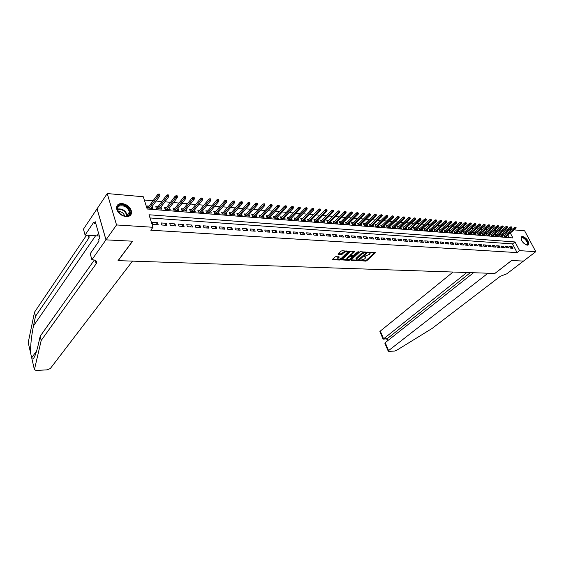 <?xml version="1.0" encoding="UTF-8"?>
<svg xmlns="http://www.w3.org/2000/svg" width="564" height="564" viewBox="0 0 564 564"><rect width="100%" height="100%" fill="white"/><g stroke="black" fill="none" stroke-linecap="round" stroke-linejoin="round"><path stroke-width="0.85" d="M359.684 260.561L365.761 261.139L366.79 260.73L375.483 252.714L368.482 252.432L370.125 253.631L369.624 254.301L364.062 256.521L365.712 257.706L364.506 259.01L359.684 260.561M122.12 203.512C127.112 204.436 130.256 207.08 131.539 211.458C131.786 214.891 129.974 216.611 126.096 216.625C121.161 215.772 117.996 213.171 116.614 208.821C116.297 205.247 118.13 203.477 122.12 203.512M522.532 236.365C526.755 238.149 528.778 240.898 528.616 244.607L527.241 245.22C523.032 243.465 520.995 240.722 521.129 236.993L522.532 236.365M335.996 256.592L334.924 257.008L332.577 259.264L332.711 259.736L339.761 260.039L340.818 259.623L349.44 251.382L342.108 250.733L341.03 251.156L337.998 254.117L341.305 254.554L343.807 252.771C345.894 251.438 347.093 251.318 347.389 252.397L341.424 258.22C339.352 259.539 338.16 259.659 337.857 258.594L339.302 257.008L335.996 256.592M514.156 229.879L524.64 230.817L535.8 251.685L523.455 261.09L511.675 260.49L494.889 273.455L487.966 273.223L388.582 350.589L388.18 351.055L388.737 351.386L394.483 351.076L396.548 350.357L432.08 328.467L500.353 276.261L506.719 273.857L523.477 261.097L511.611 260.49L494.825 273.455L118.165 260.638L132.632 241.209L106.011 239.855L116.544 224.951L107.238 193.551L143.298 196.766L147.183 209.004L512.895 237.93L510.293 232.981M535.8 251.685L519.585 250.649L515.017 241.956L149.016 214.771L152.985 227.278L116.544 224.951M152.985 227.278L150.764 230.204L517.082 252.594L519.585 250.649M350.963 260.053L351.076 260.519L357.858 260.801L358.901 260.392L367.566 252.312L360.516 251.692L359.458 252.108L350.963 260.053M348.897 260.42L341.713 259.856L350.329 251.636L351.4 251.22L354.643 251.65L350.878 255.316L353.099 255.682L357.766 251.882L358.69 251.777L349.941 260.011L348.897 260.42L348.608 259.743L347.875 259.715M152.188 206.389L150.933 208.257M149.15 206.142L147.014 205.966L147.655 207.996L152.95 208.419L152.301 206.396M160.937 207.101L159.626 208.955M157.913 206.854L155.798 206.685L156.447 208.701L161.664 209.117L161.008 207.108M169.552 207.806L177.251 197.682L175.7 197.541L166.627 209.512M166.542 207.559L164.455 207.39L165.111 209.392L170.243 209.801L169.588 207.813M175.044 208.257L172.979 208.088L173.642 210.076L178.703 210.478L178.041 208.511M183.42 208.941L181.382 208.772L182.045 210.746L187.029 211.147L186.381 209.223M191.675 209.611L189.659 209.448L190.329 211.408L195.243 211.803L194.594 209.928M199.811 210.28L197.816 210.118L198.493 212.064L203.336 212.452L202.695 210.626M207.827 210.936L205.86 210.774L206.537 212.706L211.31 213.086L210.682 211.303M215.73 211.578L213.784 211.422L214.468 213.34L219.17 213.714L218.55 211.972M223.527 212.219L221.596 212.057L222.286 213.968L226.925 214.334L226.305 212.635M231.205 212.847L229.301 212.684L229.992 214.581L234.568 214.947L233.954 213.284M238.783 213.46L236.901 213.305L237.592 215.187L242.104 215.554L241.498 213.925M246.249 214.073L244.388 213.918L245.086 215.786L249.535 216.146L248.935 214.553M253.617 214.672L251.777 214.524L252.475 216.379L256.86 216.731L256.267 215.173M260.885 215.265L259.059 215.117L259.764 216.964L264.093 217.309L263.501 215.786M268.048 215.85L266.243 215.709L266.955 217.542L271.221 217.88L270.642 216.386M275.119 216.428L273.336 216.287L274.048 218.106L278.256 218.444L277.678 216.978M282.092 216.999L280.329 216.858L281.041 218.663L285.194 219.001L284.63 217.563M288.979 217.563L287.231 217.422L287.943 219.22L292.046 219.544L291.482 218.141M295.769 218.12L294.034 217.979L294.76 219.763L298.8 220.087L298.243 218.712M302.466 218.663L300.76 218.522L301.479 220.298L305.469 220.623L304.92 219.269M309.086 219.206L307.387 219.065L308.113 220.834L312.054 221.144L311.504 219.819M315.607 219.741L313.936 219.6L314.663 221.356L318.547 221.666L318.004 220.369M322.058 220.263L320.394 220.129L321.12 221.871L324.963 222.181L324.427 220.905M328.417 220.785L326.775 220.651L327.501 222.385L331.294 222.688L330.758 221.433M334.699 221.299L333.07 221.166L333.803 222.886L337.54 223.189L337.018 221.955M340.896 221.807L339.288 221.673L340.022 223.386L343.709 223.682L343.194 222.47M347.022 222.308L345.422 222.174L346.162 223.873L349.807 224.169L349.292 222.977M353.064 222.801L351.485 222.667L352.225 224.359L355.821 224.648L355.313 223.478M359.035 223.288L357.47 223.161L358.21 224.839L361.764 225.121L361.263 223.978M364.936 223.767L363.385 223.64L364.125 225.311L367.636 225.593L367.136 224.465M370.759 224.246L369.223 224.119L369.963 225.776L373.431 226.058L372.938 224.944M376.512 224.712L374.997 224.592L375.737 226.242L379.163 226.517L378.67 225.424M382.202 225.177L380.693 225.057L381.433 226.7L384.817 226.968L384.331 225.896M387.813 225.635L386.319 225.515L387.066 227.144L390.408 227.412L389.928 226.361M393.362 226.093L391.881 225.967L392.629 227.595L395.935 227.856L395.456 226.82M398.847 226.538L397.38 226.418L398.128 228.032L401.392 228.293L400.919 227.271M404.261 226.982L402.809 226.862L403.556 228.469L406.785 228.723L406.313 227.715M409.619 227.419L408.181 227.299L408.921 228.899L412.115 229.153L411.649 228.159M414.907 227.849L413.482 227.736L414.23 229.322L417.381 229.576L416.923 228.596M420.138 228.279L418.728 228.159L419.475 229.738L422.591 229.992L422.133 229.026M425.312 228.702L423.909 228.582L424.657 230.154L427.738 230.401L427.279 229.449M430.417 229.118L429.028 229.005L429.775 230.563L432.821 230.81L432.376 229.872M435.471 229.527L434.097 229.414L434.844 230.972L437.854 231.212L437.403 230.288M440.463 229.936L439.102 229.823L439.849 231.367L442.825 231.607L442.38 230.697M445.405 230.345L444.051 230.232L444.799 231.769L447.738 232.001L447.301 231.106M450.284 230.739L448.944 230.634L449.691 232.156L452.603 232.389L452.166 231.508M455.113 231.134L453.78 231.028L454.535 232.544L457.411 232.777L456.981 231.903M459.886 231.522L458.567 231.416L459.315 232.925L462.163 233.158L461.733 232.297M464.609 231.91L463.298 231.804L464.052 233.306L466.865 233.531L466.442 232.685M469.276 232.29L467.979 232.185L468.733 233.679L471.511 233.905L471.095 233.066M473.901 232.671L472.611 232.565L473.358 234.053L476.115 234.272L475.699 233.447M478.469 233.045L477.186 232.939L477.941 234.42L480.662 234.638L480.246 233.82M482.988 233.411L481.719 233.306L482.467 234.779L485.16 234.998L484.751 234.187M487.458 233.778L486.203 233.672L486.951 235.139L489.615 235.35L489.207 234.553M491.879 234.138L490.631 234.039L491.378 235.491L494.015 235.703L493.613 234.92M496.257 234.497L495.016 234.391L495.763 235.844L498.379 236.055L497.977 235.28M500.585 234.85L499.359 234.751L500.106 236.189L502.686 236.394L502.291 235.632M510.427 248.097L512.979 248.266L512.218 246.813L509.666 246.637L510.427 248.097M506.134 247.807L508.714 247.984L507.952 246.524L505.372 246.348L506.134 247.807M501.798 247.525L504.406 247.695L503.645 246.228L501.036 246.052L501.798 247.525M497.413 247.229L500.049 247.406L499.288 245.932L496.658 245.756L497.413 247.229M492.985 246.94L495.65 247.117L494.889 245.636L492.224 245.453L492.985 246.94M488.502 246.644L491.195 246.821L490.44 245.333L487.747 245.15L488.502 246.644M483.975 246.341L486.697 246.524L485.942 245.03L483.221 244.839L483.975 246.341M479.4 246.038L482.149 246.221L481.395 244.72L478.639 244.529L479.4 246.038M474.768 245.735L477.553 245.918L476.791 244.409L474.014 244.219L474.768 245.735M470.094 245.425L472.907 245.608L472.146 244.092L469.333 243.902L470.094 245.425M465.356 245.107L468.205 245.298L467.443 243.768L464.595 243.577L465.356 245.107M460.569 244.79L463.453 244.98L462.691 243.451L459.815 243.253L460.569 244.79M455.733 244.473L458.645 244.663L457.883 243.119L454.972 242.922L455.733 244.473M450.84 244.149L453.78 244.346L453.019 242.788L450.079 242.59L450.84 244.149M445.884 243.817L448.866 244.015L448.105 242.457L445.123 242.252L445.884 243.817M440.879 243.486L443.889 243.69L443.128 242.118L440.117 241.914L440.879 243.486M435.81 243.154L438.855 243.352L438.101 241.773L435.048 241.568L435.81 243.154M430.684 242.816L433.765 243.021L433.011 241.427L429.923 241.223L430.684 242.816M425.496 242.471L428.619 242.675L427.857 241.082L424.741 240.87L425.496 242.471M420.25 242.125L423.409 242.33L422.647 240.729L419.496 240.511L420.25 242.125M414.942 241.773L418.135 241.984L417.381 240.37L414.188 240.151L414.942 241.773M409.57 241.413L412.799 241.632L412.044 240.003L408.815 239.785L409.57 241.413M404.134 241.054L407.405 241.272L406.644 239.637L403.38 239.418L404.134 241.054M398.628 240.687L401.942 240.913L401.18 239.27L397.874 239.044L398.628 240.687M393.059 240.32L396.407 240.546L395.653 238.889L392.304 238.664L393.059 240.32M387.419 239.947L390.81 240.172L390.055 238.509L386.671 238.283L387.419 239.947M381.715 239.573L385.149 239.799L384.394 238.128L380.961 237.895L381.715 239.573M375.934 239.185L379.41 239.418L378.663 237.733L375.187 237.5L375.934 239.185M370.083 238.798L373.608 239.03L372.853 237.338L369.335 237.106L370.083 238.798M364.161 238.41L367.728 238.642L366.974 236.943L363.413 236.697L364.161 238.41M358.161 238.008L361.771 238.248L361.023 236.535L357.414 236.295L358.161 238.008M352.091 237.606L355.743 237.853L354.996 236.126L351.344 235.879L352.091 237.606M345.936 237.204L349.638 237.444L348.89 235.71L345.189 235.463L345.936 237.204M339.704 236.788L343.455 237.035L342.708 235.294L338.964 235.04L339.704 236.788M333.394 236.372L337.194 236.619L336.447 234.871L332.654 234.61L333.394 236.372M327 235.949L330.849 236.203L330.102 234.434L326.26 234.173L327 235.949M320.521 235.519L324.42 235.773L323.68 233.997L319.781 233.736L320.521 235.519M313.958 235.082L317.906 235.343L317.172 233.559L313.224 233.292L313.958 235.082M307.309 234.645L311.307 234.906L310.574 233.108L306.576 232.84L307.309 234.645M300.57 234.194L304.623 234.462L303.89 232.657L299.837 232.382L300.57 234.194M293.738 233.743L297.848 234.018L297.115 232.192L293.005 231.917L293.738 233.743M286.815 233.284L290.982 233.559L290.248 231.726L286.089 231.444L286.815 233.284M279.793 232.819L284.016 233.101L283.29 231.254L279.074 230.965L279.793 232.819M272.68 232.347L276.959 232.636L276.24 230.775L271.961 230.486L272.68 232.347M265.468 231.874L269.811 232.156L269.084 230.288L264.749 229.992L265.468 231.874M258.157 231.388L262.556 231.677L261.837 229.795L257.438 229.499L258.157 231.388M250.74 230.895L255.203 231.191L254.484 229.294L250.028 228.991L250.74 230.895M243.218 230.401L247.744 230.697L247.032 228.794L242.506 228.483L243.218 230.401M235.59 229.893L240.179 230.197L239.474 228.279L234.885 227.962L235.59 229.893M227.849 229.379L232.509 229.689L231.804 227.757L227.151 227.44L227.849 229.379M220.002 228.864L224.726 229.174L224.028 227.229L219.304 226.904L220.002 228.864M212.043 228.335L216.83 228.653L216.139 226.693L211.345 226.361L212.043 228.335M203.957 227.8L208.821 228.124L208.13 226.143L203.273 225.819L203.957 227.8M195.757 227.257L200.692 227.581L200.008 225.593L195.073 225.262L195.757 227.257M187.438 226.707L192.444 227.038L191.767 225.036L186.762 224.691L187.438 226.707M178.992 226.143L184.076 226.481L183.399 224.465L178.316 224.119L178.992 226.143M170.42 225.579L175.58 225.917L174.903 223.887L169.75 223.534L170.42 225.579M161.713 225.001L166.951 225.346L166.288 223.302L161.05 222.949L161.713 225.001M517.082 252.594L512.535 243.916L150.024 217.958M157.532 222.709L152.217 222.343L152.879 224.416L158.195 224.768L157.532 222.709L156.073 224.627M505.02 231.261L503.123 231.099M500.691 230.887L498.759 230.718M496.32 230.507L494.353 230.338M491.9 230.126L489.89 229.95M487.43 229.738L485.385 229.562M482.911 229.344L480.824 229.167M478.342 228.949L476.22 228.765M473.725 228.554L471.56 228.364M469.058 228.145L466.851 227.955M464.334 227.736L462.085 227.546M459.561 227.327L457.27 227.123M454.732 226.904L452.399 226.707M449.853 226.481L447.464 226.277M444.911 226.058L442.479 225.847M439.92 225.621L437.438 225.41M434.865 225.184L432.341 224.965M429.754 224.747L427.181 224.521M424.586 224.296L421.957 224.07M419.355 223.845L416.669 223.612M414.061 223.386L411.325 223.147M408.703 222.921L405.918 222.681M403.281 222.456L400.44 222.209M397.796 221.976L394.899 221.73M392.241 221.497L389.287 221.243M386.622 221.01L383.612 220.75M380.933 220.517L377.859 220.249M375.173 220.016L372.043 219.748M369.342 219.516L366.149 219.241M363.442 219.001L360.184 218.719M357.463 218.487L354.143 218.197M351.407 217.965L348.023 217.669M345.281 217.429L341.819 217.133M339.07 216.893L335.545 216.59M332.781 216.35L329.186 216.04M326.408 215.8L322.742 215.483M319.957 215.237L316.214 214.912M313.415 214.672L309.601 214.341M306.795 214.101L302.896 213.763M300.076 213.516L296.107 213.171M293.273 212.931L289.226 212.579M286.378 212.332L282.247 211.972M279.392 211.726L275.176 211.359M272.306 211.112L268.006 210.739M265.122 210.492L260.73 210.111M257.84 209.864L253.363 209.477M250.458 209.223L245.883 208.828M242.971 208.574L238.304 208.172M235.371 207.919L230.613 207.503M227.673 207.249L222.808 206.826M219.861 206.572L214.898 206.142M211.93 205.888L206.868 205.451M203.893 205.19L198.718 204.746M195.729 204.485L190.449 204.027M187.452 203.766L182.059 203.301M179.049 203.04L173.543 202.561M170.518 202.3L164.892 201.813M161.854 201.552L156.115 201.052M153.063 200.791L144.342 200.037M509.25 237.641L507.84 234.948M507.05 233.44L506.444 232.276M504.865 235.202L503.652 235.096L504.399 236.535L506.951 236.739L506.557 235.985M106.011 239.855L97.071 208.793L107.238 193.551M509.884 229.499L511.738 229.661M509.496 231.466L508.89 230.302M512.535 243.916L515.017 241.956M512.218 246.813L510.575 248.104M507.952 246.524L506.317 247.822M503.645 246.228L502.002 247.54M499.288 245.932L497.645 247.251M494.889 245.636L493.246 246.954M490.44 245.333L488.791 246.658M485.942 245.03L484.293 246.362M481.395 244.72L479.745 246.059M476.791 244.409L475.149 245.756M472.146 244.092L470.496 245.453M467.443 243.768L465.793 245.136M462.691 243.451L461.042 244.825M457.883 243.119L456.234 244.508M453.019 242.788L451.369 244.184M448.105 242.457L446.455 243.859M443.128 242.118L441.478 243.528M438.101 241.773L436.451 243.197M433.011 241.427L431.361 242.858M427.857 241.082L426.215 242.52M422.647 240.729L421.005 242.175M417.381 240.37L415.731 241.822M412.044 240.003L410.402 241.47M406.644 239.637L405.001 241.11M401.18 239.27L399.538 240.75M395.653 238.889L394.01 240.384M390.055 238.509L388.42 240.017M384.394 238.128L382.759 239.637M378.663 237.733L377.02 239.263M372.853 237.338L371.218 238.875M366.974 236.943L365.345 238.487M361.023 236.535L359.395 238.093M354.996 236.126L353.367 237.691M348.89 235.71L347.269 237.289M342.708 235.294L341.086 236.88M336.447 234.871L334.826 236.464M330.102 234.434L328.488 236.048M323.68 233.997L322.065 235.618M317.172 233.559L315.558 235.188M310.574 233.108L308.966 234.751M303.89 232.657L302.29 234.314M297.115 232.192L295.522 233.863M290.248 231.726L288.662 233.411M283.29 231.254L281.704 232.946M276.24 230.775L274.654 232.481M269.084 230.288L267.512 232.008M261.837 229.795L260.265 231.529M254.484 229.294L252.926 231.043M247.032 228.794L245.474 230.549M239.474 228.279L237.923 230.049M231.804 227.757L230.26 229.541M224.028 227.229L222.491 229.026M216.139 226.693L214.609 228.505M208.13 226.143L206.614 227.976M200.008 225.593L198.5 227.44M191.767 225.036L190.265 226.89M183.399 224.465L181.904 226.34M174.903 223.887L173.423 225.776M166.288 223.302L164.815 225.205M365.43 256.994L364.866 256.239M369.85 252.912L369.194 252.143M361.552 260.3L365.472 260.469L366.501 260.067L374.827 252.439M366.191 252.7L366.917 252.023M351.175 259.856L356.744 260.096M357.886 260.173L366.198 252.82L365.19 252.594L361.82 253.913L356.236 259.299L357.886 260.173M366.121 252.658L365.796 251.967M364.725 251.911L361.531 253.236L361.82 253.913M356.222 259.348L355.947 258.622L356.427 257.988L361.531 253.236M347.685 259.708L342.066 259.461M354.002 251.354L350.688 254.872M353.684 255.555L352.719 256.465M349.899 259.109L349.941 260.011M347.466 258.467L347.072 258.989C347.375 260.025 348.545 259.898 350.589 258.608L352.697 256.571L350.477 256.211L347.466 258.467L347.177 257.783L347.057 258.947M352.599 256.331L352.281 255.64M347.177 257.783L349.13 255.943L351.005 255.562M348.608 259.743L349.659 259.334M337.85 258.566L337.568 257.903L338.661 256.712M347.1 251.713L346.529 250.966M346.218 250.952L343.518 252.08L343.807 252.771M338.344 253.737L341.016 253.863L343.518 252.08M338.936 259.327L340.79 258.693M347.375 252.439L348.799 251.086M332.788 259.066L338.287 259.299M516.18 227.771L515.454 227.158L516.18 227.771L515.82 228.54L515.059 228.469L514.509 227.433L504.047 235.858M515.757 227.729L504.97 236.577M515.82 228.54L505.739 236.64M514.509 227.433L515.454 227.158M521.08 239.101L521.34 237.67C522.976 235.308 529.54 242.435 527.636 244.515L525.761 244.755M525.944 244.818L527.227 244.346C528.722 242.245 522.786 235.985 521.326 238.114L521.051 238.917M528.024 245.114L528.193 244.889C529.913 242.527 523.526 235.223 521.199 236.88M119.124 205.381C124.813 202.088 134.443 212.783 128.395 215.681C122.733 219.107 112.92 208.201 119.124 205.381M122.014 215.187C124.249 216.259 126.188 216.393 127.838 215.603C129.177 214.828 129.734 213.608 129.501 211.944C127.485 207.016 124.066 205.056 119.251 206.064C117.855 206.847 117.291 208.109 117.552 209.843L119.949 213.77M124.686 216.054L124.679 215.998C123.601 212.959 121.436 211.493 118.193 211.585M98.207 231.973L98.369 232.551M130.446 215.279L131.144 211.93C130.573 206.932 122.494 202.25 118.433 204.612M453.089 272.031L380.291 331.082L383.619 338.915L387.13 338.774L387.884 340.543M466.844 272.504L383.21 339.133L387.13 338.774L470.369 272.623M473.534 272.729L385.212 342.658L388.582 350.589M380.023 331.865L380.291 331.082M385.318 344.315L385.212 342.658M387.433 340.903L386.714 338.992M30.639 353.198L28.214 342.574L34.517 312.167L35.49 316.305L33.452 325.957C31.344 336.616 30.4 345.697 30.639 353.198L31.936 358.866C33.636 359.804 35.673 355.383 38.049 345.619L40.192 336.229L94.336 260.032M132.491 261.125L50.295 368.574L47.031 369.857L36.11 370.442L34.411 369.688L41.193 340.48L96.31 263.571C97.318 261.365 96.021 260.096 92.411 259.764L91.897 259.743L105.962 239.848L132.498 241.202L118.031 260.631L132.491 261.125M91.897 259.743L90.219 253.666L99.067 240.997L98.686 239.644L99.891 237.916L95.302 221.779L94.117 223.534L93.744 222.209L85.079 235.061L83.451 229.153L97.071 208.793M97.029 208.786L105.962 239.848M40.192 336.229L41.193 340.48M34.517 312.167L86.595 235.146M89.14 235.287L88.95 237.902L35.49 316.305M85.079 235.061L99.37 236.062M94.117 223.534L95.838 223.64M511.915 227.377L511.174 226.756L511.915 227.377L511.555 228.152L510.78 228.082L510.23 227.038L499.76 235.519M511.485 227.341L500.691 236.238M511.555 228.152L501.459 236.302M510.23 227.038L511.174 226.756M507.593 226.982L506.853 226.354L507.593 226.982L507.24 227.757L506.458 227.687L505.908 226.636L495.418 235.174M507.163 226.939L496.362 235.893M507.24 227.757L497.145 235.956M505.908 226.636L506.853 226.354M503.229 226.58L502.489 225.952L503.229 226.58L502.876 227.362L502.087 227.292L501.537 226.234L491.04 234.828M502.792 226.538L491.984 235.541M502.876 227.362L492.774 235.604M501.537 226.234L502.489 225.952M498.823 226.171L498.068 225.544L498.823 226.171L498.47 226.961L497.667 226.89L497.117 225.826L486.612 234.476M498.379 226.129L487.564 235.188M498.47 226.961L488.361 235.251M497.117 225.826L498.068 225.544M494.36 225.762L493.606 225.128L494.36 225.762L494.015 226.552L493.204 226.481L492.654 225.417L482.128 234.116M493.916 225.72L483.087 234.828M494.015 226.552L483.898 234.892M492.654 225.417L493.606 225.128M489.855 225.346L489.094 224.712L489.855 225.346L489.503 226.143L488.692 226.065L488.135 225.001L477.602 233.757M489.404 225.304L478.568 234.469M489.503 226.143L479.386 234.532M488.135 225.001L489.094 224.712M485.301 224.923L484.532 224.289L485.301 224.923L484.948 225.727L484.123 225.649L483.574 224.578L473.027 233.397M484.843 224.881L474 234.102M484.948 225.727L474.832 234.166M483.574 224.578L484.532 224.289M480.69 224.5L479.922 223.859L480.69 224.5L480.345 225.311L479.506 225.233L478.956 224.148L468.402 233.031M480.225 224.458L469.382 233.736M480.345 225.311L470.221 233.799M478.956 224.148L479.922 223.859M476.03 224.07L475.255 223.422L476.03 224.07L475.685 224.881L474.839 224.803L474.289 223.718L463.728 232.657M475.565 224.028L464.715 233.362M475.685 224.881L465.561 233.425M474.289 223.718L475.255 223.422M471.321 223.64L470.538 222.984L471.321 223.64L470.975 224.451L470.122 224.373L469.572 223.281L458.997 232.283M470.848 223.591L459.991 232.981M470.975 224.451L460.844 233.052M469.572 223.281L470.538 222.984M466.555 223.196L465.765 222.54L466.555 223.196L466.209 224.021L465.349 223.943L464.799 222.843L454.217 231.903M466.075 223.154L455.219 232.601M466.209 224.021L456.079 232.671M464.799 222.843L465.765 222.54M461.733 222.752L460.943 222.096L461.733 222.752L461.394 223.584L460.52 223.499L459.97 222.399L449.381 231.522M461.246 222.709L450.389 232.213M461.394 223.584L451.263 232.283M459.97 222.399L460.943 222.096M456.861 222.308L456.064 221.645L456.861 222.308L456.523 223.14L455.641 223.055L455.092 221.948L444.488 231.134M456.368 222.258L445.511 231.825M456.523 223.14L446.392 231.896M455.092 221.948L456.064 221.645M451.933 221.849L451.129 221.187L451.933 221.849L451.595 222.688L450.699 222.604L450.15 221.49L439.546 230.739M451.433 221.807L440.569 231.43M451.595 222.688L441.464 231.501M450.15 221.49L451.129 221.187M446.942 221.391L446.131 220.721L446.942 221.391L446.61 222.23L445.708 222.153L445.158 221.025L434.541 230.345M446.441 221.342L435.577 231.028M446.61 222.23L436.48 231.099M445.158 221.025L446.131 220.721M441.894 220.926L441.083 220.249L441.894 220.926L441.57 221.772L440.653 221.687L440.103 220.559L429.479 229.95M441.386 220.876L430.522 230.627M441.57 221.772L431.439 230.697M440.103 220.559L441.083 220.249M436.79 220.453L435.972 219.777L436.79 220.453L436.465 221.307L435.542 221.222L434.992 220.087L424.361 229.541M436.282 220.411L425.411 230.218M436.465 221.307L426.335 230.288M434.992 220.087L435.972 219.777M431.629 219.981L430.804 219.297L431.629 219.981L431.305 220.841L430.367 220.75L429.817 219.607L419.186 229.132M431.107 219.932L420.243 229.802M431.305 220.841L421.181 229.879M429.817 219.607L430.804 219.297M426.405 219.502L425.573 218.811L426.405 219.502L426.081 220.362L425.136 220.277L424.586 219.128L413.948 228.716M425.876 219.452L415.012 229.386M426.081 220.362L415.957 229.456M424.586 219.128L425.573 218.811M421.118 219.008L420.279 218.317L421.118 219.008L420.793 219.882L419.835 219.791L419.285 218.635L408.646 228.3M420.582 218.959L409.718 228.963M420.793 219.882L410.677 229.033M419.285 218.635L420.279 218.317M415.767 218.515L414.921 217.824L415.767 218.515L415.449 219.396L414.477 219.304L413.927 218.141L403.281 227.877M415.224 218.465L404.367 228.533M415.449 219.396L405.333 228.61M413.927 218.141L414.921 217.824M410.345 218.021L409.499 217.316L410.345 218.021L410.035 218.902L409.055 218.811L408.505 217.641L397.86 227.447M409.802 217.972L398.945 228.096M410.035 218.902L399.925 228.173M408.505 217.641L409.499 217.316M404.867 217.514L404.007 216.809L404.867 217.514L404.557 218.402L403.563 218.31L403.013 217.133L392.368 227.017M404.317 217.464L393.468 227.659M404.557 218.402L394.455 227.736M403.013 217.133L404.007 216.809M399.319 216.999L398.452 216.294L399.319 216.999L399.009 217.894L398.008 217.803L397.458 216.618L386.805 226.58M398.762 216.95L387.919 227.214M399.009 217.894L388.92 227.299M397.458 216.618L398.452 216.294M393.7 216.484L392.833 215.772L393.7 216.484L393.397 217.38L392.382 217.288L391.832 216.104L381.179 226.136M393.136 216.435L382.3 226.763M393.397 217.38L383.316 226.848M391.832 216.104L392.833 215.772M388.018 215.963L387.137 215.244L388.018 215.963L387.715 216.865L386.685 216.773L386.136 215.575L375.49 225.692M387.447 215.906L376.618 226.312M387.715 216.865L377.647 226.397M386.136 215.575L387.137 215.244M382.258 215.434L381.377 214.708L382.258 215.434L381.962 216.343L380.919 216.245L380.376 215.046L369.723 225.24M381.68 215.377L370.858 225.854M381.962 216.343L371.902 225.931M380.376 215.046L381.377 214.708M376.435 214.891L375.539 214.165L376.435 214.891L376.139 215.808L375.081 215.716L374.538 214.503L363.886 224.782M375.843 214.842L365.035 225.388M376.139 215.808L366.092 225.466M374.538 214.503L375.539 214.165M370.534 214.348L369.631 213.622L370.534 214.348L370.238 215.272L369.173 215.173L368.623 213.96L357.978 224.317M369.935 214.292L359.141 224.916M370.238 215.272L360.206 225.001M368.623 213.96L369.631 213.622M364.555 213.798L363.653 213.065L364.555 213.798L364.266 214.729L363.188 214.63L362.638 213.403L351.999 223.845M363.956 213.742L353.17 224.437M364.266 214.729L354.248 224.521M362.638 213.403L363.653 213.065M358.5 213.241L357.59 212.501L358.5 213.241L358.218 214.179L357.125 214.073L356.582 212.847L345.943 223.372M357.893 213.185L347.121 223.95M358.218 214.179L348.214 224.042M356.582 212.847L357.59 212.501M352.373 212.677L351.457 211.93L352.373 212.677L352.091 213.615L350.984 213.516L350.441 212.275L339.81 222.893M351.753 212.621L340.994 223.464M352.091 213.615L342.101 223.548M350.441 212.275L351.457 211.93M346.162 212.106L345.866 211.408L345.238 211.352L346.162 212.106L345.887 213.051L344.766 212.952L344.223 211.704L333.599 222.406M345.542 212.05L334.797 222.963M345.887 213.051L335.918 223.055M344.223 211.704L345.238 211.352M339.873 211.521L338.943 210.767L339.239 211.465L339.873 211.521L339.606 212.48L338.463 212.374L337.921 211.119L327.303 221.913M339.239 211.465L328.516 222.463M339.606 212.48L329.651 222.554M337.921 211.119L338.943 210.767M333.5 210.936L333.204 210.238L332.563 210.175L332.859 210.88L333.5 210.936L333.232 211.902L332.083 211.796L331.54 210.534L320.93 221.419M332.859 210.88L322.15 221.955M333.232 211.902L323.306 222.047M331.54 210.534L332.563 210.175M327.049 210.344L326.746 209.639L326.098 209.575L326.394 210.28L327.049 210.344L326.782 211.31L325.611 211.204L325.075 209.935L314.479 220.912M326.394 210.28L315.706 221.441M326.782 211.31L316.876 221.532M325.075 209.935L326.098 209.575M320.507 209.737L320.204 209.032L319.548 208.969L319.844 209.681L320.507 209.737L320.246 210.717L319.062 210.605L318.526 209.329L307.937 220.404M319.844 209.681L309.178 220.919M320.246 210.717L310.362 221.01M318.526 209.329L319.548 208.969M313.88 209.131L313.577 208.412L312.914 208.356L313.21 209.068L313.88 209.131L313.626 210.111L312.421 210.005L311.885 208.715L301.31 219.889M313.21 209.068L302.565 220.39M313.626 210.111L303.763 220.482M311.885 208.715L312.914 208.356M307.161 208.511L306.865 207.792L306.189 207.728L306.485 208.447L307.161 208.511L306.908 209.498L305.695 209.392L305.159 208.095L294.598 219.368M306.485 208.447L295.86 219.854M306.908 209.498L297.08 219.946M305.159 208.095L306.189 207.728M300.351 207.883L300.055 207.157L299.371 207.094L299.667 207.82L300.351 207.883L300.104 208.877L298.871 208.765L298.342 207.467L287.795 218.839M299.667 207.82L289.071 219.311M300.104 208.877L290.305 219.41M298.342 207.467L299.371 207.094M293.449 207.249L293.153 206.516L292.462 206.452L292.758 207.185L293.449 207.249L293.209 208.25L291.962 208.137L291.433 206.826L280.9 218.303M292.758 207.185L282.19 218.754M293.209 208.25L283.438 218.86M291.433 206.826L292.462 206.452M286.456 206.6L286.159 205.867L285.454 205.804L285.751 206.537L286.456 206.6L286.223 207.615L284.954 207.496L284.425 206.177L273.914 217.76M285.751 206.537L275.211 218.197M286.223 207.615L276.48 218.303M284.425 206.177L285.454 205.804M279.363 205.952L279.067 205.211L278.355 205.148L278.651 205.881L279.363 205.952L279.138 206.967L277.848 206.854L277.326 205.522L266.828 217.21M278.651 205.881L268.147 217.633M279.138 206.967L269.423 217.739M277.326 205.522L278.355 205.148M272.172 205.289L271.883 204.542L271.157 204.478L271.446 205.218L272.172 205.289L271.954 206.311L270.649 206.191L270.121 204.859L259.651 216.661M271.446 205.218L260.977 217.062M271.954 206.311L262.274 217.161M270.121 204.859L271.157 204.478M264.883 204.612L264.594 203.865L263.86 203.801L264.149 204.549L264.883 204.612L264.664 205.648L263.346 205.529L262.824 204.182L252.369 216.097M264.149 204.549L253.708 216.477M264.664 205.648L255.027 216.583M262.824 204.182L263.86 203.801M257.487 203.935L257.198 203.181L256.451 203.111L256.74 203.865L257.487 203.935L257.276 204.979L255.936 204.852L255.421 203.498L244.987 215.526M256.74 203.865L246.341 215.892M257.276 204.979L247.674 215.998M255.421 203.498L256.451 203.111M249.993 203.244L249.704 202.483L248.95 202.413L249.232 203.174L249.993 203.244L249.789 204.295L248.428 204.168L247.913 202.807L237.507 214.954M249.232 203.174L238.875 215.293M249.789 204.295L240.229 215.399M247.913 202.807L248.95 202.413M242.386 202.539L242.097 201.778L241.329 201.708L241.618 202.469L242.386 202.539L242.189 203.604L240.807 203.477L240.292 202.102L229.915 214.369M241.618 202.469L231.296 214.687M242.189 203.604L232.671 214.799M240.292 202.102L241.329 201.708M234.666 201.827L234.384 201.059L233.609 200.988L233.891 201.757L234.666 201.827L234.476 202.899L233.08 202.772L232.565 201.39L222.216 213.777M233.891 201.757L223.612 214.073M234.476 202.899L225.008 214.186M232.565 201.39L233.609 200.988M226.841 201.108L226.559 200.333L225.769 200.262L226.051 201.038L226.841 201.108L226.657 202.187L225.24 202.053L224.733 200.664L214.412 213.178M226.051 201.038L215.822 213.446M226.657 202.187L217.232 213.559M224.733 200.664L225.769 200.262M218.902 200.375L218.62 199.6L217.817 199.522L218.099 200.305L218.902 200.375L218.726 201.461L217.281 201.334L216.78 199.931L206.494 212.572M218.099 200.305L207.919 212.818M218.726 201.461L209.35 212.931M216.78 199.931L217.817 199.522M210.844 199.635L210.562 198.852L209.752 198.775L210.027 199.557L210.844 199.635L210.675 200.728L209.209 200.594L208.708 199.184L198.457 211.965M210.027 199.557L199.896 212.177M210.675 200.728L201.348 212.29M208.708 199.184L209.752 198.775M202.666 198.881L202.384 198.091L201.559 198.013L201.841 198.803L202.666 198.881L202.504 199.98L201.024 199.846L200.523 198.429L190.308 211.345M201.841 198.803L191.76 211.521M202.504 199.98L193.233 211.641M200.523 198.429L201.559 198.013M194.368 198.119L194.087 197.322L193.255 197.245L193.53 198.042L194.368 198.119L194.213 199.226L192.705 199.092L192.211 197.661L182.038 210.71M193.53 198.042L183.504 210.865M194.213 199.226L184.999 210.985M192.211 197.661L193.255 197.245M185.944 197.337L185.669 196.54L184.816 196.462L185.091 197.259L185.944 197.337L185.796 198.457L184.266 198.324L183.772 196.878L173.649 210.076M185.091 197.259L175.129 210.196M185.796 198.457L176.645 210.316M183.772 196.878L184.816 196.462M176.525 196.469L177.392 196.554L177.117 195.743L176.257 195.666L176.525 196.469L175.7 197.541L175.214 196.089L165.153 209.392M177.392 196.554L177.251 197.682M175.214 196.089L176.257 195.666M168.707 195.75L168.439 194.94L167.564 194.862L167.832 195.673L168.707 195.75L168.58 196.892L167 196.751L166.521 195.285L156.531 208.708M167.832 195.673L157.998 208.821M168.58 196.892L159.556 208.948M166.521 195.285L167.564 194.862M159.887 194.94L159.619 194.122L158.731 194.037L158.999 194.855L159.887 194.94L159.774 196.089L158.174 195.941L157.687 194.474L147.782 208.003M158.999 194.855L149.234 208.123M159.774 196.089L150.821 208.25M157.687 194.474L158.731 194.037M364.633 256.246L364.908 256.881M369.046 252.157L369.328 252.806M375.109 252.453L375.321 252.926M366.501 260.067L366.79 260.73M365.472 260.469L365.761 261.139M367.206 252.037L367.411 252.517M358.662 259.842L358.901 260.392M357.583 260.159L357.858 260.801M350.9 260.117L351.076 260.519M365.726 251.967L366.022 252.637M364.894 251.918L365.19 252.594M356.427 257.988L356.716 258.657M341.805 259.715L341.981 260.131M354.284 251.368L354.488 251.854M350.73 254.434L351.027 255.111M352.155 255.633L352.437 256.303M350.188 255.527L350.477 256.211M349.13 255.943L349.419 256.62M338.957 256.726L339.161 257.205M337.949 257.396L338.238 258.079M342.087 253.44L342.376 254.131M341.016 253.863L341.305 254.554M338.09 253.976L338.273 254.406M349.081 251.1L349.292 251.586M340.529 258.939L340.818 259.623M339.472 259.348L339.761 260.039M332.534 259.306L332.711 259.736M521.679 240.56L524.421 243.867M523.575 243.098L522.271 241.526M117.481 209.047C122.219 208.412 125.483 210.421 127.274 215.074L127.33 215.829M126.928 215.956C125.624 211.197 122.48 209.032 117.502 209.47M33.452 325.957L95.676 235.632M95.189 260.335L96.155 263.811M88.95 237.902L88.21 235.23M31.936 358.866L34.411 369.688M98.608 233.404L97.022 235.71M131.539 211.458L131.151 211.993M528.616 244.607L528.137 244.98M355.947 258.622L356.236 259.299M350.582 254.632L350.878 255.316M346.782 258.312L347.072 258.989M337.568 257.903L337.857 258.594M526.663 244.783L527.227 244.346M129.501 211.944L127.274 215.074L127.302 215.836M388.18 351.055L384.923 343.391M383.111 339.133L379.896 331.569M31.683 357.78L36.716 350.801M89.105 237.655L88.435 235.244M95.45 260.469L96.31 263.571"/></g></svg>
